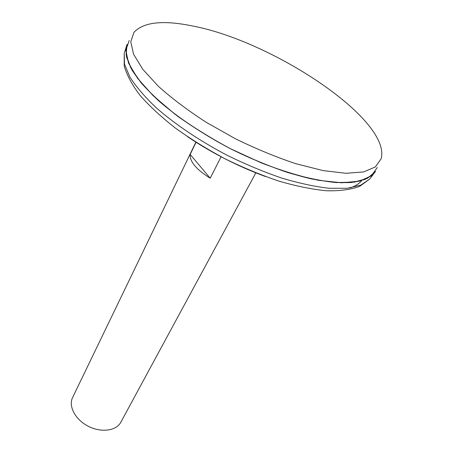 <?xml version="1.0" encoding="UTF-8"?>
<svg xmlns="http://www.w3.org/2000/svg" width="453" height="453" viewBox="0 0 453 453"><rect width="100%" height="100%" fill="white"/><g stroke="black" fill="none" stroke-linecap="round" stroke-linejoin="round"><path stroke-width="0.68" d="M195.877 142.157L72.582 397.57C68.216 406.245 75.351 419.721 88.318 426.284C101.229 432.96 116.336 430.865 120.815 422.253L255.849 172.848M221.104 156.749L210.209 178.21C196.364 169.552 189.688 161.63 190.169 154.45L196.047 142.27M375.446 171.415L367.655 178.239L354.563 182.106L336.403 182.576C321.958 181.143 305.69 177.774 287.593 172.468C268.816 166.087 249.745 158.159 230.379 148.68C211.358 138.522 193.771 127.689 177.616 116.189C162.729 104.615 150.481 93.392 140.866 82.514L130.623 67.508L126.104 54.632L127.078 44.32L126.279 46.806L126.619 57.367L132.117 70.226C138.352 79.807 147.265 90.056 158.844 100.974C177.95 117.553 202.848 134.23 230.373 148.692C258.204 162.553 286.29 172.995 310.917 178.788C326.539 181.8 340.067 183.029 351.488 182.485L365.135 179.422L373.901 173.516L375.48 171.41M129.196 40.521L125.838 50.266L128.522 63.046L137.644 78.42L153.193 95.702L174.643 113.935C191.545 126.234 210.124 137.808 230.384 148.669L261.154 162.825C281.658 170.73 300.769 176.551 318.493 180.288L341.607 182.791L359.416 181.2L371.347 175.9L377.287 167.474M192.468 25.968C163.137 19.921 143.635 22.038 133.963 32.322L130.764 41.778L133.584 54.258L142.808 69.337L158.414 86.336C171.823 98.358 187.706 110.317 206.064 122.214L235.441 138.777C256.007 148.827 276.154 157.14 295.894 163.714L323.034 170.583L345.956 173.289L363.578 171.953L375.35 166.942L381.149 158.81C391.607 119.745 272.525 41.025 192.468 25.968M190.169 154.45L210.209 178.21M187.491 136.67C211.885 153.057 237.859 166.342 265.413 176.517M349.954 187.944C355.209 186.223 359.127 183.771 361.715 180.588M124.943 51.183L124.235 53.522L124.513 64.167L129.909 77.078C136.053 86.676 144.847 96.925 156.285 107.808C175.158 124.337 199.779 140.906 227.027 155.232C245.452 164.263 263.657 171.863 281.636 178.04C299.031 183.233 314.829 186.642 329.037 188.278L347.225 188.284L360.848 185.101L369.648 179.105L371.126 177.163M126.279 46.806L124.235 53.522L124.184 65.821C126.749 75.005 132.055 84.875 140.102 95.436C149.643 106.262 161.489 117.202 175.634 128.25C190.877 139.156 207.389 149.354 225.169 158.861C243.272 167.718 261.205 175.141 278.969 181.132C296.205 186.138 312.004 189.348 326.37 190.753C339.642 191.104 350.752 189.631 359.699 186.342L369.648 179.105L373.901 173.516"/></g></svg>
